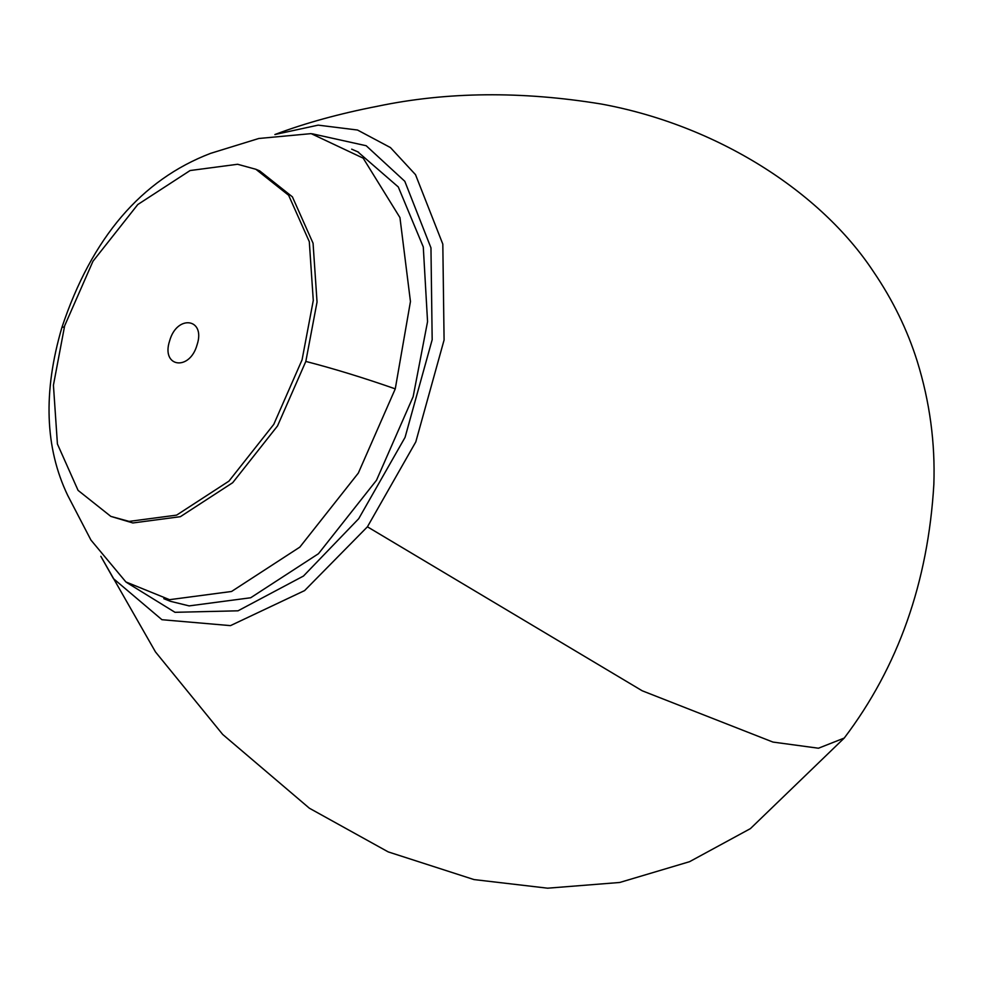 <?xml version="1.0" encoding="UTF-8"?>
<svg xmlns="http://www.w3.org/2000/svg" width="983" height="983" viewBox="0 0 983 983"><rect width="100%" height="100%" fill="white"/><g stroke="black" fill="none" stroke-linecap="round" stroke-linejoin="round"><path stroke-width="1.47" d="M64.645 325.815L53.426 385.189L57.419 443.997L78.075 490.382L110.821 516.382L129.105 521.395L176.608 515.129L228.941 481.129L273.766 424.386L302.064 359.852L313.282 300.479L309.301 241.671L288.633 195.273L255.887 169.285L237.603 164.272L190.1 170.538L137.78 204.538L92.955 261.281L64.645 325.815M170.415 601.301L189.141 605.897L250.677 597.762L318.443 553.736L376.501 480.245L413.155 396.665L427.556 321.625L423.28 246.954L398.299 186.967L357.775 151.824L351.681 149.158M163.805 598.684L169.985 601.141M61.917 327.413C42.994 391.885 44.923 447.867 67.692 495.371L90.94 540.072L125.885 581.948L169.555 599.679L231.546 591.483L299.827 547.126L358.328 473.081L395.264 388.863L410.452 301.535L399.946 217.587L363.194 158.165L311.144 133.627L258.775 138.492L210.632 153.348C141.417 179.754 91.837 237.775 61.917 327.413L64.313 326.909M110.821 516.382L132.865 522.968L180.368 516.689L232.688 482.702L277.513 425.958L305.824 361.425L317.042 302.039L313.061 243.243L292.393 196.846L259.647 170.858L255.887 169.285M197.079 344.8C189.744 371.525 160.794 367.372 169.629 340.868C176.965 314.142 205.926 318.283 197.079 344.8M395.264 388.863C363.563 377.779 333.741 368.637 305.824 361.425M126.623 582.477L174.999 612.311L238.021 610.812L303.477 576.038L358.721 518.692L405.07 437.361L432.176 339.713L430.959 247.851L404.812 181.302L366.18 145.73L312.275 133.799M100.844 556.317L155.474 651.926L222.699 734.448L309.387 808.223L388.199 851.892L474.003 879.576L547.629 888.19L619.708 882.476L689.562 861.686L750.398 828.632L844.237 738.061L818.446 748.223L772.933 742.067L642.218 690.791L367.421 526.802L415.797 441.908L444.083 340.007L442.817 244.128L415.526 174.679L390.448 147.573L357.505 130.026L318.185 125.136L274.871 134.536M100.856 556.329L113.438 578.618L161.937 619.708L230.477 625.63L304.595 590.599L367.421 526.802M358.598 152.218L357.775 151.824M275.326 134.364C305.504 122.998 339.59 113.61 377.57 106.238C446.909 91.738 521.408 90.989 601.068 103.989C716.533 125.074 820.473 191.353 873.42 271.591C892.748 299.95 907.37 329.87 917.25 361.351C929.758 401.777 935.288 442.792 933.85 484.398C928.05 582.305 898.192 666.843 844.274 738.012"/></g></svg>
